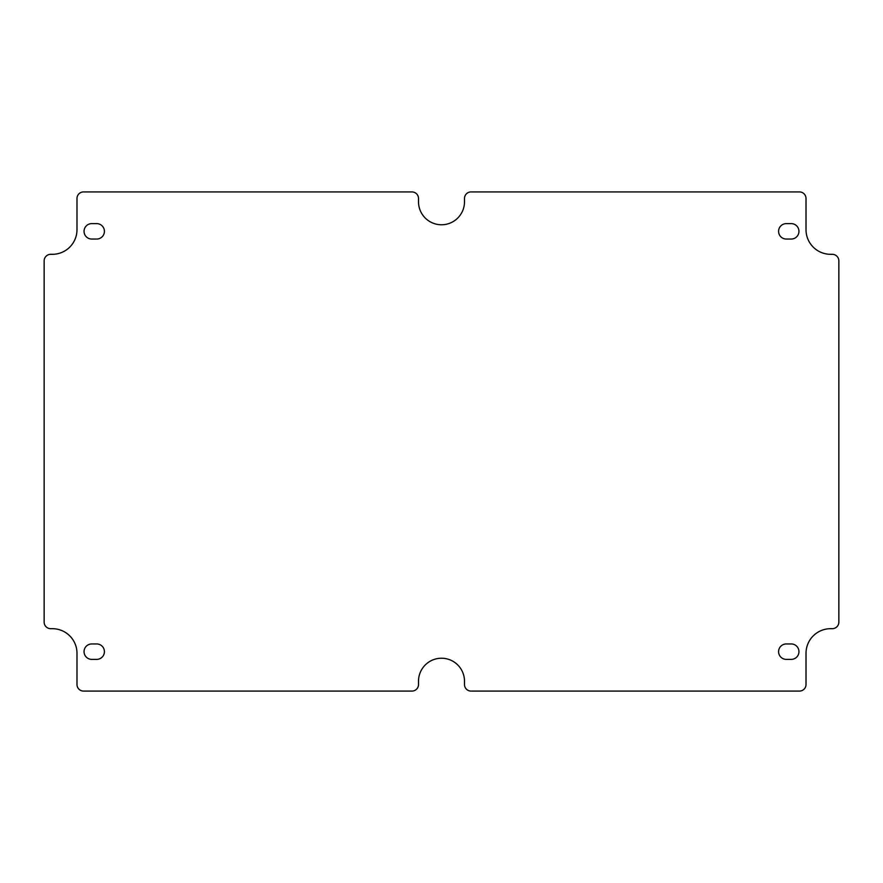 <?xml version="1.0" encoding="UTF-8"?>
<svg xmlns="http://www.w3.org/2000/svg" width="883" height="883" viewBox="0 0 883 883"><rect width="100%" height="100%" fill="white"/><g stroke="black" fill="none" stroke-linecap="round" stroke-linejoin="round"><path stroke-width="1.32" d="M91.766 659.38A7.715 7.715 0 0 1 84.051 651.665A7.715 7.715 0 0 1 91.766 643.95L96.688 643.95A7.715 7.715 0 0 1 104.415 651.665A7.715 7.715 0 0 1 96.688 659.38L91.766 659.38M786.312 659.38A7.715 7.715 0 0 1 778.585 651.665A7.715 7.715 0 0 1 786.312 643.95L791.234 643.95A7.715 7.715 0 0 1 798.949 651.665A7.715 7.715 0 0 1 791.234 659.38L786.312 659.38M786.312 239.05A7.715 7.715 0 0 1 778.585 231.335A7.715 7.715 0 0 1 786.312 223.62L791.234 223.62A7.715 7.715 0 0 1 798.949 231.335A7.715 7.715 0 0 1 791.234 239.05L786.312 239.05M91.766 239.05A7.715 7.715 0 0 1 84.051 231.335A7.715 7.715 0 0 1 91.766 223.62L96.688 223.62A7.715 7.715 0 0 1 104.415 231.335A7.715 7.715 0 0 1 96.688 239.05L91.766 239.05M464.491 198.487A6.567 6.567 0 0 1 471.058 191.92L799.446 191.92A6.567 6.567 0 0 1 806.013 198.487L806.013 229.69A24.625 24.625 0 0 0 830.638 254.315L832.283 254.315A6.567 6.567 0 0 1 838.85 260.882L838.85 622.118A6.567 6.567 0 0 1 832.283 628.685L830.638 628.685A24.625 24.625 0 0 0 806.013 653.31L806.013 684.513A6.567 6.567 0 0 1 799.446 691.08L471.058 691.08A6.567 6.567 0 0 1 464.491 684.513L464.491 681.223A22.991 22.991 0 0 0 441.5 658.232A22.991 22.991 0 0 0 418.509 681.223L418.509 684.513A6.567 6.567 0 0 1 411.942 691.08L83.554 691.08A6.567 6.567 0 0 1 76.987 684.513L76.987 653.31A24.625 24.625 0 0 0 52.362 628.685L50.717 628.685A6.567 6.567 0 0 1 44.15 622.118L44.15 260.882A6.567 6.567 0 0 1 50.717 254.315L52.362 254.315A24.625 24.625 0 0 0 76.987 229.69L76.987 198.487A6.567 6.567 0 0 1 83.554 191.92L411.942 191.92A6.567 6.567 0 0 1 418.509 198.487L418.509 201.777A22.991 22.991 0 0 0 441.5 224.768A22.991 22.991 0 0 0 464.491 201.777L464.491 198.487"/></g></svg>
